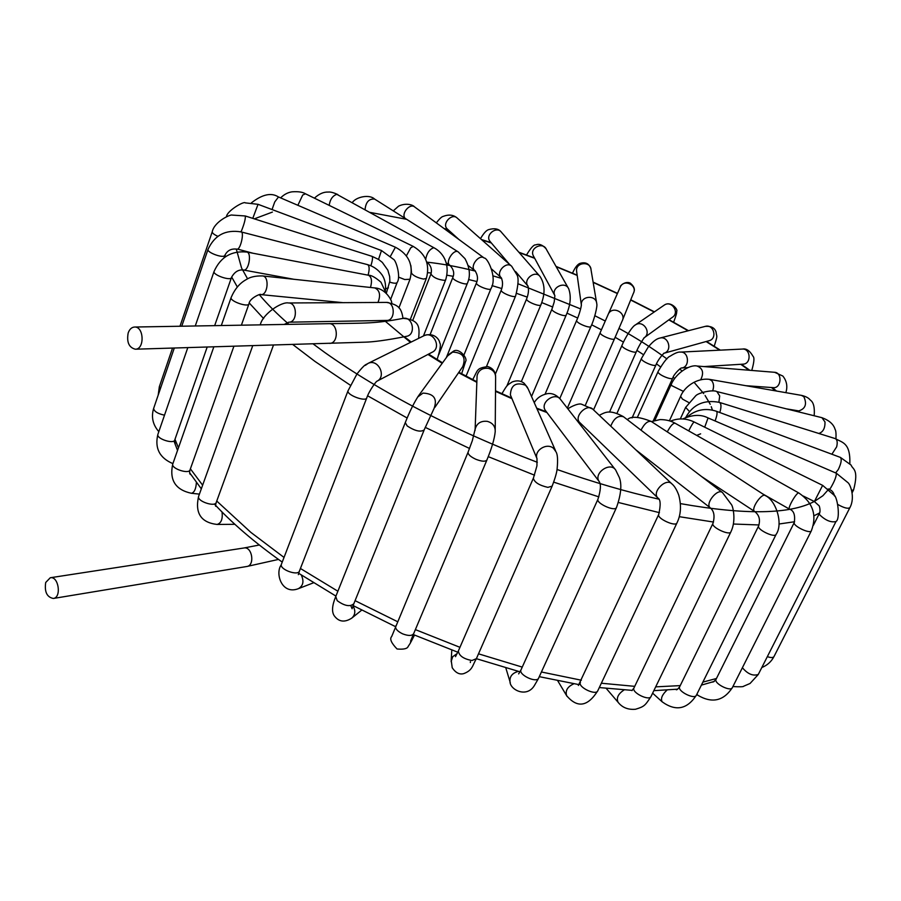 <?xml version="1.0" encoding="UTF-8"?>
<svg xmlns="http://www.w3.org/2000/svg" width="901" height="901" viewBox="0 0 901 901"><rect width="100%" height="100%" fill="white"/><g stroke="black" fill="none" stroke-linecap="round" stroke-linejoin="round"><path stroke-width="1.35" d="M45.703 582.474L50.287 577.744C58.61 575.93 61.809 597.6 53.339 598.467C46.897 597.172 44.352 591.844 45.703 582.474M462.742 366.594C466.222 357.348 462.855 352.516 452.64 352.1L447.572 355.929M555.545 450.714L528.11 388.793L525.621 385.256C516.025 381.821 510.946 385.009 510.383 394.841L510.935 396.203M615.158 469.376L560.726 399.695C555.59 391.327 539.665 402.308 545.308 410.338L545.871 411.104M592.937 409.336L592.959 409.358C587.373 402.826 573.52 416.408 579.625 422.411L580.041 422.817M722.287 492.419L623.548 416.78C618.187 415.147 613.93 418.267 610.765 426.162M651.254 421.454L651.277 421.477C647.864 420.666 644.44 423.56 641.005 430.149M682.744 418.965C692.52 414.584 700.967 414.246 708.073 417.929L704.706 427.175M719.336 402.375L719.381 402.387C721.104 403.288 721.419 406.024 720.338 410.619L719.73 412.5M831.882 454.228L836.669 446.828C837.693 442.312 837.22 439.575 835.25 438.596L719.392 402.387C704.323 399.47 693.207 404.312 686.044 416.926L686.021 417.411M689.445 411.475L685.638 407.387L695.809 395.697C698.748 392.599 713.085 389.378 716.914 391.597L719.696 395.922L718.874 402.229M709.267 379.332L711.666 380.627C713.806 383.353 714.121 386.799 712.601 390.955M683.487 391.439L671.707 385.617L671.268 384.333C676.088 372.879 690.065 364.319 697.036 366.02L697.07 366.031C702.825 368.329 704.053 372.868 700.764 379.648M680.244 352.111L680.458 352.1C689.074 351.322 690.065 367.563 681.449 367.98L688.06 367.574M607.916 314.933L608.389 313.908C612.703 305.439 626.826 312.861 622.095 321.116L614.561 338.63C614.077 341.355 599.007 334.992 600.212 332.57L567.337 408.164M533.674 256.436L554.836 295.584C550.804 287.599 565.118 280.605 568.711 288.816C571.358 296.361 570.536 305.079 566.233 314.967L566.256 314.933M528.099 286.293L528.02 286.18C522.603 279.715 535.104 269.647 540.048 276.494L540.059 276.506C545.06 284.198 545.353 293.613 540.938 304.729C540.521 307.444 525.497 301.328 526.623 298.907L495.359 374.14M501.339 277.823L501.125 277.621C495.37 272.507 506.407 260.682 511.7 266.291L511.757 266.347M475.041 270.672L474.804 270.491C469.308 266.572 479.163 253.598 484.242 258.08L484.242 258.08C487.193 257.157 497.712 277.643 490.944 288.635L490.944 288.635C490.561 291.406 475.39 285.403 476.46 282.903L446.344 357.607M452.854 277.362L452.82 277.474C454.633 273.33 453.62 269.23 449.757 265.176L449.757 265.164C444.903 262.292 453.834 248.451 458.282 251.953L464.95 258.621C469.86 267.653 470.682 275.841 467.439 283.196L467.36 283.364C466.29 285.786 451.761 279.907 452.82 277.474L430.171 334.462M390.527 256.121L395.415 247.234M370.897 265.727C372.541 260.378 372.924 257.258 372.057 256.357L378.566 259.432L382.317 262.394L387.847 270.176L389.671 276.596L389.851 281.123L386.338 293.264M370.48 287.475C372.282 280.988 371.606 276.9 368.441 275.233L246.716 252.043M284.198 324.45L288.793 322.186L386.833 320.429C395.55 320.632 395.235 301.914 386.518 302.409L386.484 302.409M128.179 332.965C126.545 342.121 128.922 347.538 135.296 349.205C144.824 349.487 144.059 326.32 134.553 327.029C131.659 327.254 129.53 329.225 128.179 332.965M50.287 577.744L243.957 547.988C252.201 546.243 255.174 565.591 246.784 566.504L278.477 559.42M432.063 352.291C441.873 348.034 433.764 330.836 424.18 335.611L423.628 335.882M376.55 381.416L376.562 381.416C387.058 377.012 378.397 358.361 368.16 363.351L365.367 365.355M376.494 381.438L376.809 381.314C376.021 381.54 369.106 390.876 366.82 397.746L366.82 397.758C366.166 402.263 346.558 395.043 348.011 390.82L348.124 390.516M366.718 398.017L299.492 570.896C298.456 576.347 279.513 569.601 281.337 564.42L281.484 564.049M301.283 575.007C304.189 581.28 303.232 585.83 298.411 588.657C281.833 595.189 275.019 573.588 281.078 565.107L348.023 390.786L357.033 373.859C365.75 363.024 365.468 365.232 368.16 363.351M433.933 408.772C437.683 398.839 434.034 393.613 422.974 393.106L417.568 397.104M433.899 408.806L424.18 429.89C420.666 432.345 415.012 431.038 407.207 425.97L405.281 422.603C409.741 411.352 414.145 402.443 418.503 395.854M424.078 430.149L353.823 603.76C350.084 607.015 344.554 605.99 337.233 600.697L335.758 596.53M353.001 605.9C355.749 610.777 355.332 614.854 351.75 618.142C344.554 622.726 338.697 621.904 334.181 615.687C331.613 611.756 332.086 605.483 335.623 596.867L405.281 422.603M495.223 429.631L495.618 377.981C495.775 373.025 493.343 369.815 488.297 368.351C482.35 367.766 478.611 370.198 477.091 375.627L477.012 377.598M495.212 431.692L495.212 431.658C495.381 426.342 492.734 422.907 487.272 421.341C480.807 420.711 476.764 423.324 475.131 429.18L475.03 430.543M495.212 431.647C494.514 438.742 491.755 448.146 486.957 459.87L486.957 459.87C485.628 461.808 481.934 461.616 475.874 459.285C470.559 456.796 467.957 454.442 468.058 452.246L472.304 440.769L475.131 429.18L477.079 375.683M486.855 460.118L413.728 633.516C412.219 635.96 408.547 636.072 402.702 633.876C397.623 631.41 395.246 628.864 395.562 626.229L395.697 625.913M411.498 638.888L410.349 643.111L408.142 646.49C407.353 648.731 403.659 649.565 397.059 648.99C391.225 642.954 389.435 638.786 391.71 636.489L468.058 452.246M552.031 486.382L476.381 658.665L471.966 660.512C463.565 658.946 459.026 655.782 458.35 651.006L533.347 478.228C534.428 482.339 539.26 485.38 547.853 487.362L552.144 486.146C555.275 477.902 556.953 471.966 557.167 468.362C557.944 459.96 557.595 454.498 556.097 451.964L553.462 448.281C546.749 442.368 533.921 450.466 536.996 458.643L536.94 465.862L533.46 477.98M455.501 656.649L458.485 650.713M451.119 661.683L452.719 656.683L457.201 653.518M470.401 661.661L470.345 662.55M599.176 481.573L599.188 481.539C601.136 484.535 600.719 490.448 597.926 499.278C596.057 503.107 613.885 511.453 616.273 507.871L616.521 507.454C621.093 494.435 622.017 484.423 619.291 477.417L615.676 470.029C610.315 461.278 593.14 473.262 599.165 481.551L599.514 482.035M616.419 507.668L538.449 678.498C535.69 682.981 518.649 674.725 520.936 670.017L597.994 499.12M518.661 673.892L521.048 669.747M510.293 682.71L509.977 681.652C509.572 676.426 512.365 673.002 518.379 671.38M671.966 483.961L671.943 483.927C666.289 477.361 651.547 491.901 657.775 497.881L658.147 498.253M671.943 483.927C674.477 486.011 676.741 489.727 678.735 495.088C681.516 505.472 680.942 514.73 676.989 522.862L677 522.862C675.896 527.209 656.705 518.458 658.687 514.516L658.777 514.325M676.91 523.042L597.836 690.673C596.293 695.944 577.924 687.339 580.323 682.474L580.435 682.237M567.011 696.315L566.616 695.662C565.152 690.538 567.585 686.573 573.926 683.769M722.523 492.599L722.501 492.588C717.658 487.903 704.819 503.76 710.191 507.781L710.225 507.804C714.099 510.968 715 516.172 712.939 523.425L713.04 523.222M730.914 531.793L730.891 531.849C729.765 535.994 710.957 527.175 712.928 523.436L634.011 687.846M730.902 531.838L651.074 696.372C649.531 701.417 631.522 692.689 633.91 688.049L631.928 690.617M618.368 702.6L618.041 702.228C616.194 697.903 618.221 693.804 624.111 689.929M754.531 511.419C759.194 514.899 760.545 519.742 758.586 525.959L758.586 525.959C756.649 529.506 775.018 538.291 776.144 534.361L776.144 534.361C783.386 524.123 776.212 500.393 765.287 495.595L765.287 495.595C761.841 492.509 750.578 509.065 754.52 511.408L701.53 476.516M776.076 534.484L696.394 695.189C694.862 699.987 677.27 691.236 679.613 686.866L758.653 525.835M676.054 689.344C676.246 690.459 677.428 689.625 679.613 686.866L679.692 686.686M696.394 695.189C687.125 709.391 675.705 711.599 662.145 701.811C660.478 698.647 662.077 694.75 666.977 690.11M798.928 493.05L675.074 423.211C673.047 423.065 670.457 425.948 667.281 431.872M811.396 530.7L811.396 530.723C817.139 515.248 812.984 502.679 798.917 493.038C797.16 491.27 787.249 508.164 789.467 509.133L789.546 509.178M811.396 530.723C810.303 534.417 792.396 525.767 794.277 522.456L794.344 522.31M811.339 530.835L732.378 687.609C730.902 692.148 713.75 683.499 716.013 679.377L716.092 679.23M732.378 687.609C723.469 701.147 711.858 703.636 697.543 695.088L697.047 693.86M670.49 421.127C678.34 417.951 686.235 418.233 694.187 421.983L694.187 421.983C693.297 422.366 691.461 425.328 688.691 430.892M694.187 421.995L822.636 485.369L814.38 501.542L803.242 496.012M822.636 485.357L833.819 494.987C837.344 495.787 840.723 518.852 835.993 521.533L835.993 521.533C830.959 522.704 825.462 520.406 819.505 514.651L819.414 513.333M835.993 521.533L758.304 674.421C753.067 676.279 747.774 674.049 742.401 667.754L742.39 667.72M708.073 417.929L836.331 473.216C836.488 476.314 834.563 481.269 830.564 488.105L829.179 489.344L828.21 488.928M836.331 473.216L848.078 482.756C850.229 484.378 855.398 497.42 849.925 507.612C848.089 508.997 844.136 507.995 838.054 504.616M849.868 507.714L774.004 656.536C773.171 657.831 770.952 657.876 767.325 656.649M687.08 417.028C695.809 409.628 705.618 407.714 716.486 411.284L716.486 411.284C717.568 412.331 717.095 415.552 715.056 420.947M716.486 411.284L840.318 457.37C841.951 459.195 841.286 463.215 838.347 469.432L835.655 472.924M853.63 489.806L851.682 490.482M686.089 416.814L685.762 417.512M835.959 438.832C836.196 433.584 835.903 430.441 835.092 429.405C833.628 424.281 829.247 420.373 821.949 417.692L825.001 421.972C825.125 428.302 823.052 432.131 818.795 433.46M669.409 420.767L680.604 396.384L682.44 399.075L688.601 402.443M801.383 395.37L803.805 396.631C807.172 404.008 805.483 408.772 798.77 410.912L786.246 408.829M774.522 372.293L774.578 372.293C782.53 372.507 781.336 388.432 773.441 387.655L745.803 385.696M774.578 372.293L697.126 366.031M637.412 417.287L658.012 371.786C657.584 374.546 672.225 380.718 672.765 377.992L672.777 377.992C673.554 374.613 680.187 368.07 681.483 367.968L681.156 368.002M742.244 349.081L742.3 349.07C750.758 348.282 751.614 363.88 743.134 364.15L703.974 366.583M617.005 413.221L641.456 358.463C640.183 360.952 655.432 367.54 656.018 364.77L656.018 364.759M659.622 338.134L659.836 338.078C668.396 335.634 672.698 350.635 664.161 353.181L663.553 353.372M705.168 326.399L705.348 326.353C713.829 323.921 717.647 338.742 709.053 340.724L664.138 353.203C662.089 354.735 657.527 360.749 656.018 364.77M622.039 345.263L621.994 345.365C620.766 347.82 635.915 354.284 636.433 351.525C638.066 347.426 642.469 339.925 644.249 337.74L643.843 337.999M634.935 325.227L635.453 324.878C643.325 319.551 652.042 333.111 643.888 337.976M663.789 305.428L664.33 305.056C671.752 300.022 679.973 312.636 672.337 317.332M619.933 287.813L620.462 286.619C624.539 278.612 637.807 285.561 633.358 293.366L622.614 319.844M576.741 320.238L576.674 320.384C575.525 322.806 590.515 329.056 590.977 326.342L559.78 398.535M581.382 305.36L581.348 304.91C580.571 295.641 596.417 294.458 596.755 303.761C597.712 305.822 594.119 320.092 590.977 326.342M576.73 272.125L576.55 270.796C575.863 262.011 590.774 260.975 591.033 269.793L596.541 302.488M521.33 381.641L551.953 309.066C550.804 311.487 565.772 317.659 566.245 314.967L531.534 396.496M533.257 255.659L533.223 255.591C529.473 247.933 542.988 241.468 546.344 249.307L568.294 288.095M490.358 241.795L489.953 241.299C484.817 235.037 496.631 225.599 501.373 232.188L539.688 276.078M501.305 289.987L501.26 290.099C500.145 292.555 515.226 298.614 515.642 295.888C518.424 284.671 518.818 277.587 516.825 274.614L511.7 266.302M447.47 229.147L447.133 228.831C441.603 223.752 452.043 212.625 457.224 218.087L511.419 266.043M476.516 282.768L476.46 282.891C478.228 278.781 477.688 274.647 474.838 270.514M405.157 218.38C400.731 213.728 409.944 202.748 414.697 206.993L414.719 207.016M365.063 209.64C365.783 202.117 368.971 198.603 374.613 199.076L374.647 199.11C369.41 193.952 355.963 196.936 352.302 202.579M430.982 273.859L430.926 274.005C433.302 277.564 437.897 279.693 444.722 280.38L445.713 279.727M425.689 259.375C426.759 253.372 429.338 249.509 433.437 247.809L434.406 248.012C442.109 252.235 450.556 262.777 445.713 279.738M426.669 261.909L426.657 261.898C430.836 265.277 432.255 269.309 430.926 274.005L412.827 320.148M329.192 205.383C330.07 199.436 332.615 195.754 336.816 194.323L434.305 247.966M411.43 273.127C413.57 275.909 417.625 277.891 423.583 279.062L426.376 278.386C430.07 264.466 425.689 253.8 413.232 246.401L410.743 247.809L406.374 255.861M297.871 205.304L302.702 195.033L305.484 193.805L413.232 246.401M398.501 277.091L404.74 279.535L410.011 279.254C413.627 264.962 408.761 254.285 395.393 247.223L278.499 196.97M272.046 209.561L274.737 201.948L278.488 196.97M389.773 282.148C394.041 283.477 396.508 283.567 397.172 282.43C401.058 277.046 396.068 260.051 393.399 259.251L381.472 250.534L378.533 259.409M252.776 218.357L258.046 204.313L381.483 250.534M385.628 288.714L388.399 287.892M240.905 231.85L241.648 230.442C244.43 223.324 245.635 218.504 245.263 215.97L372.057 256.357M217.873 236.321C214.123 234.632 212.242 233.122 212.231 231.816L212.287 231.625M160.322 388.905L159.409 386.484M368.081 275.165C369.635 269.376 369.466 265.863 367.585 264.635L367.574 264.635C373.419 266.268 378.274 269.714 382.114 274.985C384.862 279.141 385.988 284.288 385.459 290.426M253.102 253.26L237.549 249.115C240.826 248.293 244.261 232.131 241.209 231.94L367.585 264.635M237.031 249.172C231.377 248.383 227.345 250.41 224.923 255.253L224.507 255.828C221.928 258.091 206.926 252.348 207.985 249.487L207.985 249.487C214.517 235.206 225.588 229.35 241.209 231.929M164.5 415.181C157.821 413.728 154.195 411.498 153.62 408.491L153.711 408.232M243.507 270.007L243.63 270.03C248.744 271.359 252.043 252.573 246.784 252.055C231.399 250.579 220.486 257.089 214.021 271.573L214.021 271.573C212.884 275.087 231.174 281.281 231.478 277.497L231.478 277.474M207.185 347.043L174.771 439.913C174.152 444.497 156.391 438.832 157.844 434.496L157.934 434.214M377.981 302.466C380.83 295.111 379.76 290.268 374.771 287.926L374.76 287.926C385.718 288.331 392.622 301.452 391.653 303.153M342.999 302.657L260.794 294.604C267.879 295.719 269.692 276.213 262.518 275.931L262.495 275.931M260.772 294.604C261.594 293.095 249.566 297.949 249.003 303.716L249.003 303.738C248.642 307.737 229.924 301.362 231.095 297.634L231.197 297.341M233.911 346.243L190.077 469.748C189.379 474.59 171.167 468.711 172.722 464.139L172.823 463.835M196.395 482.452C195.99 488.973 194.323 492.588 191.372 493.275C175.492 489.829 169.275 480.12 172.722 464.139L213.841 346.851M288.838 322.186C297.747 322.513 297.431 302.499 288.523 302.973L386.518 302.409C399.672 304.808 401.418 309.111 403.04 318.391M273.476 345.06L216.274 502.353C215.474 507.443 196.902 501.305 198.569 496.496L198.682 496.181M222.051 512.016C222.862 519.066 221.196 523.211 217.073 524.45C201.036 522.535 194.864 513.221 198.569 496.496L252.731 345.68M135.296 349.205L365.66 342.155C372.597 341.963 386 340.443 406.441 336.332L406.509 336.321C416.296 334.913 412.94 316.307 403.265 318.357L403.243 318.357C420.429 319.866 419.494 328.212 418.65 338.348M329.563 343.371C338.877 343.585 338.325 323.02 329.023 323.673C367.101 323.076 374.996 323.696 403.265 318.346M174.985 439.305L178.443 447.797M190.393 468.835L202.624 485.188M216.747 501.046L250.951 532.457L284.018 557.426M350.388 385.256L314.956 361.414L292.724 344.475M263.644 318.594L249.284 303.029M237.323 286.935L231.658 277.024M225.273 256.886L225.104 254.814M819.606 512.928L814.008 515.777M794.603 521.747L778.971 524.01M759.014 524.968L733.448 524.022M713.513 522.039L679.23 516.678M659.431 512.658L618.424 502.499M598.872 496.879L553.732 482.148M534.552 475.187L488.263 456.661M469.567 448.484L425.216 427.367M407.162 418.019L367.631 395.809M300.427 568.486L337.875 591.225M355.073 600.663L397.476 621.645M415.372 629.619L459.949 647.323M478.51 653.822L522.242 667.1M541.467 672L581.382 680.221M601.35 683.228L634.721 686.348M655.691 686.855L680.221 685.616M702.87 682.125L716.464 678.487M427.795 272.665L431.252 273.014M446.997 275.21L453.203 276.314M468.588 279.535L476.922 281.551M491.969 285.617L501.812 288.557M516.555 293.354L527.288 297.127M541.76 302.59L552.752 307.027M566.977 313.143L577.654 318.019M591.63 324.788L601.406 329.811M615.146 337.301L623.481 342.121M636.939 350.41L643.359 354.611M656.457 363.813L660.534 366.887M673.148 377.215L674.635 378.544M537.323 462.303C453.924 430.329 383.105 393.737 324.844 352.528L313.064 343.867M288.951 324.36C277.058 313.976 267.169 304.076 259.297 294.661M247.606 278.871L241.851 268.543M241.536 267.879L236.287 249.014M254.33 218.853L272.417 212.073M444.576 228.944L448.405 229.992M481.911 239.936L491.372 242.988M519.156 252.573L534.687 258.305M556.187 266.707L577.192 275.424M593.162 282.396L617.388 293.568M630.666 300.01L654.194 312.005M668.824 319.878L688.127 330.791M706.102 341.547L719.764 350.174M740.746 364.297L749.035 370.232M771.459 387.52L775.479 390.854M797.148 410.642L798.309 411.825M828.751 489.164L822.861 495.764L814.527 501.35M814.279 501.485C789.805 514.392 745.183 515.102 680.424 503.614M658.766 499.143C626.668 491.946 592.745 482.069 557.009 469.477M410.473 342.391L384.344 320.474M426.736 262.135C441.636 263.711 457.888 266.707 475.491 271.122M492.96 275.852L501.722 278.477M518.086 283.792L580.661 308.93M594.84 315.722L605.247 321.004M619.021 328.392C636.939 338.337 652.91 348.518 666.931 358.913M679.714 369.005L682.046 370.998M694.266 382.52L703.715 393.591M705.089 395.516L710.258 404.335M711.261 406.678L712.421 410.113M700.629 433.843L696.687 435.397M580.931 423.673L579.005 423.098M546.941 412.512L536.985 408.817M511.982 398.692L495.516 391.349M476.843 382.328L458.564 372.71M442.188 363.317L427.952 354.442M53.339 598.467L246.784 566.504M243.957 547.988L259.319 545.004M437.109 359.533C440.24 349.644 441.107 344.092 439.711 342.887C439.778 340.206 434.564 331.973 424.27 335.566M377.159 381.1L431.984 352.325M368.092 363.385L424.18 335.611M299.357 571.234L298.344 574.647M313.537 582.789L298.411 588.657M461.65 373.78L465.58 361.481C468.081 358.598 459.251 347.572 453.608 351.097L448.439 354.735M434.845 407.421L462.72 366.628M418.481 395.877L448.461 354.701M353.688 604.087L352.088 608.749L350.804 605.675M361.718 610.112L352.212 617.771M472.721 379.648C478.172 369.635 476.224 368.34 487.711 366.538C492.453 367.991 495.088 371.111 495.606 375.875M477.012 377.451L477.091 375.627M413.728 633.516L410.608 641.016M414.505 635.081L410.867 642.12M501.913 393.726C507.781 383.882 507.004 385.47 512.275 381.911C516.892 380.188 520.834 380.627 524.089 383.229L527.558 387.531M510.89 396.091L510.383 394.841M536.996 458.643L510.405 394.931M476.246 658.958C472.293 665.569 472.8 670.153 463.778 673.61C459.533 674.815 455.681 672.867 452.223 667.765L451.198 660.275L451.795 650.015M534.248 402.634C536.872 398.073 541.141 395.1 547.065 393.714C551.75 392.87 556.131 394.649 560.208 399.042M545.781 410.969L545.296 410.327M599.165 481.551L545.364 410.428M538.618 678.25L534.62 685.143C527.175 698.365 510.09 690.065 509.977 681.652L505.81 667.878M568.013 409.031C567.123 408.851 577.136 402.961 581.359 404.132L592.633 409.043M671.605 483.6L592.959 409.358M657.775 497.881L579.658 422.445M657.809 497.926C660.591 499.357 660.883 504.887 658.687 514.505L578.363 685.436M597.836 690.673C587.79 706.711 577.383 708.377 566.616 695.662L557.696 680.705M599.266 415.316C605.314 412.354 609.324 409.088 623.323 416.6M710.191 507.781L635.824 449.824M722.501 492.588L731.533 504.718C733.076 506.711 736.297 520.936 730.891 531.849M650.984 696.563C644.992 705.742 644.339 706.553 635.487 709.267C627.986 709.887 622.174 707.533 618.041 702.228L606.182 688.353M627.355 419.686C630.79 415.992 638.719 416.566 651.153 421.398M765.163 495.516L651.277 421.477M652.628 693.162L662.145 701.811M651.479 421.6L659.96 419.596C665.715 419.562 670.716 420.756 674.973 423.155M712.015 682.17L713.558 681.832L716.013 679.377L794.277 522.456C795.369 514.978 793.77 510.54 789.467 509.133L762.674 493.894M696.743 694.491L697.543 695.088M814.38 501.542L818.761 505.484C819.55 505.337 820.788 511.734 819.347 513.469L813.389 525.306M758.237 674.545L750.06 683.476L743.64 686.235C743.55 686.832 739.98 686.945 732.907 686.562M829.179 489.344C831.95 490.324 833.729 492.532 834.484 495.989M774.004 656.536C771.324 661.661 767.258 665.332 761.795 667.54M840.419 457.404L851.163 465.13C852.312 469.365 859.205 468.497 853.607 489.851L852.166 492.689M835.373 438.641C842.21 442.695 850.521 442.481 849.834 463.61M685.65 407.376L680.311 418.931M821.971 417.692L717.005 391.62M680.604 396.384C683.904 387.576 696.101 377.699 709.346 379.344L801.428 395.37M801.586 395.404C805.798 396.395 808.704 397.96 810.314 400.089C813.547 402.206 814.842 407.421 814.177 415.766M671.268 384.322L654.813 420.429M774.623 372.304L782.845 376.044C786.776 380.965 787.778 386.506 785.852 392.667M672.72 378.082L653.214 420.925M658.057 371.561C663.519 362.157 667.562 357.033 670.186 356.165C674.973 353.102 678.397 351.75 680.458 352.1M742.3 349.07L680.424 352.1M742.447 349.07C746.287 348.282 749.823 350.703 753.067 356.357C754.554 357.629 754.114 362.326 751.761 370.446M655.973 364.86L632.063 417.951M641.456 358.463L648.078 347.29C652.493 341.806 656.401 338.731 659.836 338.078L705.348 326.353M705.269 326.376C711.047 325.937 714.639 327.784 716.036 331.895C716.667 337.909 718.086 333.787 714.211 346.254M664.33 305.056L635.453 324.878C632.175 326.207 624.686 338.573 621.994 345.365L593.534 409.899M636.388 351.627L609.493 412.117M672.27 317.377L644.452 337.56M664.251 305.101C670.851 300.382 678.802 310.214 676.527 311.431C677.147 311.847 676.178 315.451 673.621 322.231M614.516 338.731L585.504 404.887M600.212 332.559L608.389 313.92M633.91 291.924C635.149 289.097 633.91 286.158 630.204 283.094C624.934 280.549 619.19 286.833 620.451 286.653L608.389 313.908M581.359 304.988L581.393 304.684C581.336 307.444 578.588 316.454 576.674 320.384L545.071 394.142M576.55 270.841L581.348 304.91M576.55 270.796L576.719 272.091M590.853 268.656C589.017 263.407 585.267 261.695 579.602 263.531C577.203 264.703 574.838 267.924 572.507 273.194M551.964 309.066L554.205 301.993L554.892 295.686M533.268 255.693L533.651 256.391M545.938 248.608C542.391 244.779 539.012 243.54 535.791 244.892C533.955 244.43 530.858 247.798 526.499 255.006M540.893 304.831L506.801 386.157M526.623 298.895C528.56 293.794 528.988 289.469 527.918 285.921L528.065 286.248M489.986 241.355L509.459 264.308M515.563 271.505L528.02 286.18M501.035 231.805C498.546 228.741 494.446 227.998 488.759 229.597C486.484 230.138 483.724 233.168 480.481 238.664M491.743 269.14L501.147 277.643C502.949 281.213 502.995 285.38 501.26 290.099L466.054 376.145M515.597 295.99L486.54 366.38M447.189 228.888L458.868 239.441M456.897 217.805C453.248 214.742 448.608 214.292 442.977 216.465C441.625 216.758 439.406 218.898 436.309 222.874M490.899 288.759L464.015 354.825M468.126 265.502L474.804 270.491M414.697 206.993L484.04 257.934M414.516 206.858C412.624 204.583 405.563 202.736 398.569 206.16L393.264 210.868M467.382 283.319L438.798 354.6M446.198 262.889L449.757 265.164M374.613 199.076L458.282 251.953M445.657 279.862L423.436 335.983M337.875 194.593C333.584 192.6 330.385 191.767 328.257 192.071C323.707 191.823 319.089 193.85 314.404 198.164M426.319 278.522L410.473 318.977M411.475 272.417L410.901 265.671M305.416 193.771C302.702 192.037 298.22 191.384 291.958 191.834C287.757 192.476 283.984 194.492 280.639 197.893M409.955 279.4L398.906 307.872M278.42 196.947C271.392 192.352 262.428 194.289 251.514 202.77M397.116 282.576L390.561 299.571M258.046 204.324L245.297 202.871C244.07 200.822 226.68 211.025 226.489 216.736M245.263 215.97L232.188 215.091C230.679 214.066 214.314 221.545 212.231 231.816M158.193 395.122L159.331 386.72L172.519 348.09M179.975 326.252L212.231 231.805M224.045 257.787L224.856 255.445M158.824 431.635C152.821 424.776 151.086 417.062 153.62 408.491L174.287 348.034M181.754 326.218L207.985 249.487M386.022 292.96L380.977 282.227C375.492 277.474 371.358 275.154 368.565 275.255M231.467 277.485L231.467 277.485C234.497 271.877 238.54 269.388 243.619 270.03L293.985 279.299M214.663 325.644L231.399 277.722M172.902 463.632C159.612 457.99 154.589 448.281 157.844 434.496L187.791 347.628M195.258 325.982L214.021 271.573M174.67 440.195L175.335 444.869M221.308 325.531L231.095 297.612C234.677 289.255 239.565 283.331 245.782 279.862C249.757 277.069 255.343 275.762 262.518 275.931L374.771 287.926M241.389 325.182L248.913 303.986M189.965 470.052C189.323 472.856 189.627 474.376 190.866 474.602M199.425 494.12L191.372 493.275M288.523 302.973C281.822 301.43 262.765 313.683 260.265 324.856M216.15 502.679C215.305 505.799 215.339 506.903 216.251 506.013M234.879 524.303L217.073 524.45M134.553 327.029L329.023 323.673M385.943 320.452L386.597 321.105M404.335 336.737L411.228 342.02M580.064 422.839L578.431 422.355M546.389 411.78L536.703 408.176M511.7 398.039L495.516 390.797M476.854 381.754L458.868 372.259M442.537 362.844L428.594 354.104M370.074 212.411L406.081 219.202M443.945 228.482L447.943 229.575M481.449 239.531L491.079 242.639M518.852 252.212L534.518 258.001M556.007 266.392L577.158 275.165M593.117 282.126L617.478 293.366M630.756 299.785L654.43 311.847M669.06 319.709L688.51 330.69M706.497 341.434L720.327 350.151M741.343 364.263L749.812 370.288M772.337 387.576L776.527 391.034M798.41 410.856L799.728 412.174M174.377 442.143L177.531 450.41M189.683 472.811L201.317 488.849M214.337 503.974C232.255 523.323 254.882 542.695 282.227 562.089M298.681 573.295L335.927 596.09M353.113 605.585L395.415 626.6M413.289 634.563L457.809 652.223M476.37 658.687L520.023 671.819M539.339 676.674L579.061 684.647M599.311 687.564L632.265 690.38M653.844 690.662L677.665 689.164M701.383 685.12L714.335 681.404"/></g></svg>
